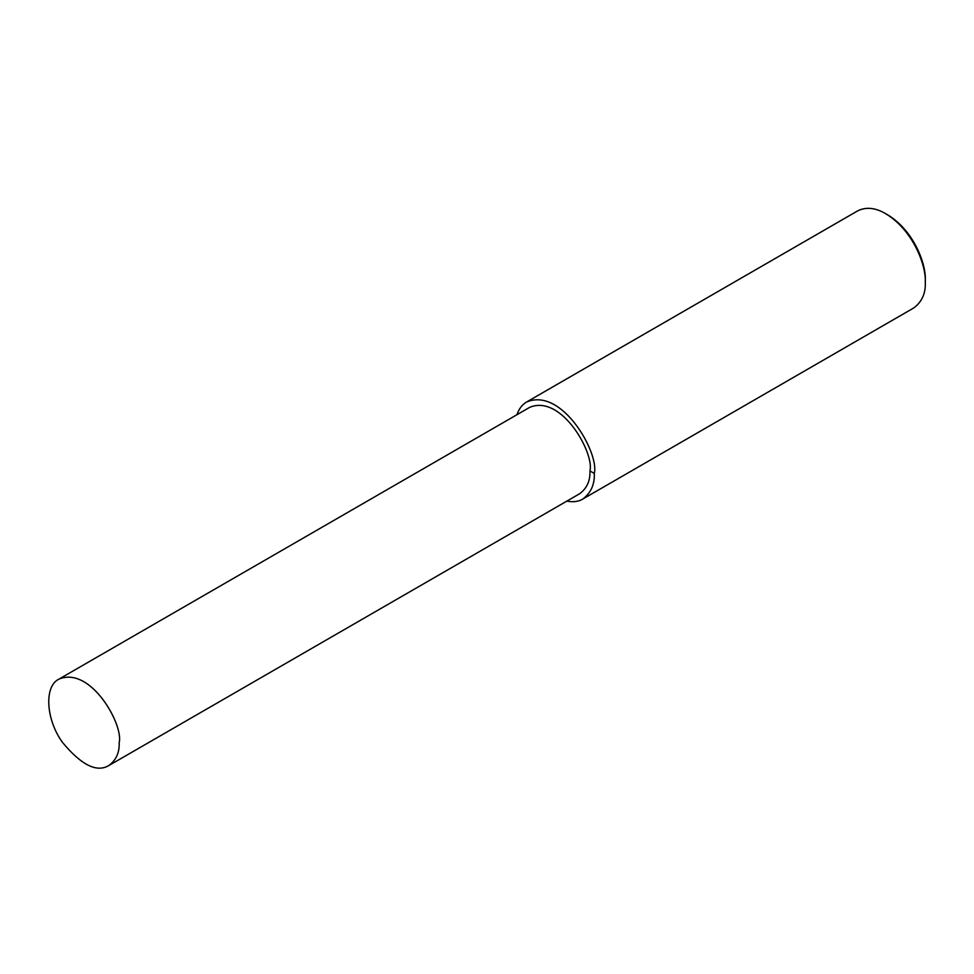 <?xml version="1.0" encoding="UTF-8"?>
<svg xmlns="http://www.w3.org/2000/svg" width="974" height="974" viewBox="0 0 974 974"><rect width="100%" height="100%" fill="white"/><g stroke="black" fill="none" stroke-linecap="round" stroke-linejoin="round"><path stroke-width="1.46" d="M566.831 501.135C573.248 502.304 578.544 501.622 582.696 499.102L913.685 307.991C921.891 301.928 925.763 293.381 925.3 282.338L925.3 280.049C926.201 264.611 914.245 230.899 887.643 214.816L885.658 213.671C875.346 207.645 866.008 206.719 857.631 210.895L526.63 401.994C522.198 404.551 518.959 408.8 516.938 414.717M925.3 282.338C926.25 266.097 913.661 230.595 885.658 213.671M582.696 499.102C590.889 493.027 594.761 484.48 594.298 473.437C599.546 453.762 562.461 386.909 526.63 401.994M108.832 765.552L579.603 493.757C586.908 488.364 590.354 480.742 589.94 470.917C594.603 453.409 561.608 393.91 529.71 407.339L58.939 679.134C43.818 686.268 45.973 719.871 62.567 742.492C81.341 765.089 96.767 772.772 108.832 765.552C116.137 760.158 119.583 752.549 119.169 742.712C123.832 725.204 90.825 665.717 58.939 679.134M589.94 470.917L594.298 473.437"/></g></svg>
